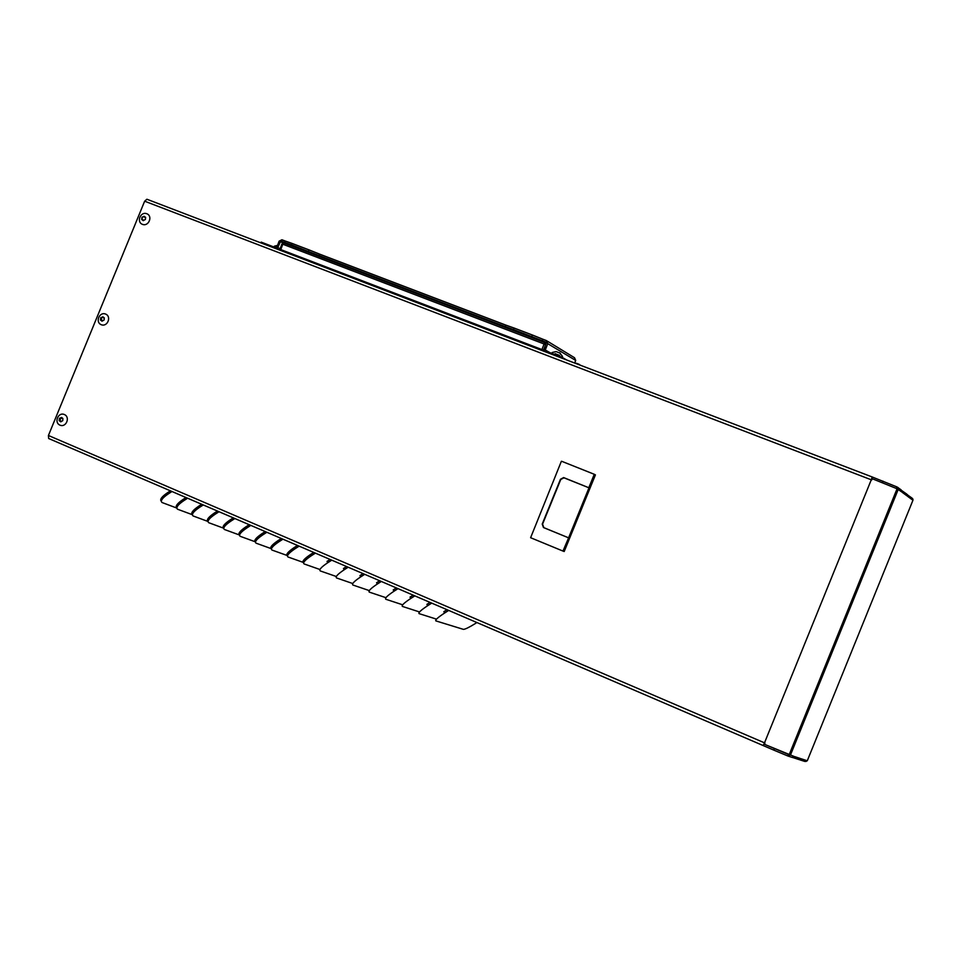 <?xml version="1.0" encoding="UTF-8"?>
<svg xmlns="http://www.w3.org/2000/svg" width="961" height="961" viewBox="0 0 961 961"><rect width="100%" height="100%" fill="white"/><g stroke="black" fill="none" stroke-linecap="round" stroke-linejoin="round"><path stroke-width="1.44" d="M900.565 491.095L901.094 489.822L896.973 486.939L872.216 476.992M906.247 495.311L906.752 494.098L900.998 490.062M911.34 499.083L911.821 497.942L906.655 494.326M912.674 498.963L911.737 498.146M143.285 220.658L141.711 219.504L141.916 217.426L144.114 216.261L145.628 217.378L145.399 219.444L143.225 220.622M791.48 752.463L790.29 751.958M792.008 751.154L790.819 750.637M764.932 743.033L764.56 744.343L793.906 756.367L793.51 757.328L794.327 757.592L794.723 756.631L800.381 758.505L799.864 759.863L804.922 761.46L805.426 760.163M799.864 759.863L799.276 759.082L800.741 759.646L801.114 758.746L806.195 760.415L805.847 761.28L807.276 760.776L912.938 500.273L912.926 499.143L912.349 498.723L912.013 499.588L907.592 496.308L907.316 494.927L906.956 495.828L902.019 492.176L901.694 490.687L901.31 491.648L897.081 488.765L872.372 478.77L871.723 479.959M48.651 438.504L763.178 745.556L48.663 438.516L48.422 435.489L144.655 201.197L146.901 199.239L872.204 476.98L146.937 199.251M790.975 753.688L789.786 753.184M763.971 744.09L788.404 754.433L787.792 755.971L792.477 757.52L793.053 756.079M774.458 748.583L773.845 750.133L763.178 745.556L764.5 742.841L764.56 744.343M872.372 478.77L871.279 479.791L872.204 476.98M806.207 761.4L804.946 761.388M792.513 757.448L799.035 759.598L799.576 758.241M773.845 750.133L787.792 755.971M901.694 490.687L900.865 490.386M907.46 494.639L906.523 494.639M912.457 498.423L911.605 498.447M805.847 761.28L805.126 760.956M793.51 757.328L792.705 756.968M882.39 482.674L883.015 481.137M185.966 497.57L172.115 491.564M187.167 498.495L183.731 500.705C177.845 504.741 175.767 507.576 177.485 509.198L192.332 514.688C190.638 513.114 192.753 510.279 198.699 506.207L201.702 504.273L187.719 498.266M207.996 521.523L207.948 521.439C206.279 519.913 208.441 517.09 214.447 512.982L217.45 511.048L203.408 505.018M223.721 528.358L223.649 528.226C222.003 526.748 224.213 523.937 230.28 519.793L233.295 517.859L219.168 511.793M248.863 524.55L235.025 518.604M264.311 531.181L250.953 525.451M279.843 537.86L266.966 532.334M295.447 544.563L283.075 539.241M311.148 551.314L299.255 546.196M326.908 558.089L315.52 553.188M342.765 564.9L331.881 560.215M358.693 571.747L348.326 567.29M374.706 578.618L364.856 574.39M390.803 585.537L381.469 581.525M406.971 592.493L398.178 588.709M423.236 599.484L414.972 595.928M439.585 606.499L431.861 603.184M456.019 613.562L448.835 610.475M176.8 507.973L176.788 507.973C175.07 506.339 177.148 503.504 183.022 499.468L186.014 497.546M202.843 505.234L199.395 507.444L198.699 506.207M218.615 512.009L215.156 514.231L214.447 512.982M234.46 518.82L230.988 521.042L230.28 519.793M239.529 535.217L239.433 535.049C237.811 533.619 240.07 530.82 246.184 526.64L249.223 524.694M250.389 525.667L246.917 527.901L246.184 526.64M255.41 542.112L255.29 541.908C253.704 540.526 255.998 537.728 262.185 533.523L265.224 531.577M266.401 532.55L262.918 534.784L262.185 533.523M271.374 549.043L271.23 548.791C269.669 547.47 272.023 544.683 278.27 540.442L281.321 538.496M282.498 539.469L279.002 541.704L278.27 540.442M287.423 555.999L287.255 555.71C285.729 554.449 288.12 551.674 294.438 547.398L297.49 545.44M298.679 546.425L295.171 548.671L294.438 547.398M303.544 563.002L303.352 562.665C301.862 561.452 304.301 558.701 310.679 554.389L313.754 552.431M314.956 553.416L311.436 555.662L310.679 554.389M331.305 560.443L327.773 562.702L327.016 561.416L330.103 559.458M347.75 567.507L344.206 569.765L343.449 568.492L346.537 566.522M364.279 574.606L360.723 576.876L359.955 575.591L363.054 573.621M380.892 581.753L377.325 584.024L376.556 582.738L379.655 580.756M397.59 588.937L394.022 591.207L393.241 589.91L396.352 587.928M414.383 596.144L410.803 598.439L410.023 597.129L413.146 595.135M431.273 603.4L427.669 605.694L426.888 604.385L430.023 602.391M448.246 610.703L444.643 612.998L443.838 611.689L446.985 609.682M444.643 612.998C437.976 617.37 435.033 620.001 435.826 620.878L463.466 629.383C465.364 629.203 469.22 627.317 475.022 623.725L476.896 622.536M161.304 501.27C159.598 499.588 161.64 496.753 167.442 492.765L170.421 490.843M171.563 491.78L168.139 493.99L167.442 492.765M176.788 508.057L162.013 502.507C160.271 500.837 162.313 498.002 168.139 493.99M207.972 521.463L193.029 515.925C191.335 514.339 193.461 511.516 199.395 507.444M223.553 528.166L208.657 522.676C206.987 521.15 209.162 518.339 215.156 514.231M239.193 534.905L224.357 529.463C222.724 527.985 224.934 525.186 230.988 521.042M254.953 541.68L240.142 536.286C238.532 534.869 240.791 532.07 246.917 527.901M270.822 548.503L256.01 543.145C254.425 541.776 256.731 538.989 262.918 534.784M286.798 555.362L271.951 550.04C270.401 548.731 272.756 545.944 279.002 541.704M302.859 562.257L287.976 556.972C286.462 555.71 288.853 552.935 295.171 548.671M319.953 569.513L304.084 563.927C302.607 562.726 305.045 559.975 311.436 555.662M336.302 576.504L320.277 570.93C318.824 569.777 321.322 567.038 327.773 562.702M352.747 583.531L336.53 577.945C335.173 576.84 337.731 574.113 344.206 569.765M369.288 590.595L352.855 585.009C351.594 583.94 354.213 581.225 360.723 576.876M385.938 597.682L369.276 592.108C368.099 591.075 370.79 588.384 377.325 584.024M402.683 604.805L385.781 599.244C384.7 598.247 387.451 595.568 394.022 591.207M419.525 611.965L402.371 606.415C401.398 605.454 404.197 602.799 410.803 598.439M436.486 619.136L419.056 613.623C418.167 612.71 421.038 610.067 427.669 605.694M568.419 537.764L543.47 527.541L542.22 524.057L560.479 479.263L563.614 477.569L588.997 487.816L563.963 477.809L560.78 479.455L542.545 524.165L543.878 527.673L568.612 537.836L562.99 551.073L530.616 537.716L561.356 461.304L530.616 537.716M588.997 487.816L568.612 537.836M562.99 551.073L564.203 551.506L595.424 474.89L594.282 474.29L588.805 487.72M594.282 474.29L561.765 461.316M146.805 213.738C153.099 216.093 148.691 226.832 142.444 224.357C136.162 221.979 140.558 211.264 146.805 213.738M143.201 216.91L144.294 216.79M142.168 217.066L142.865 217.078M142.144 218.099L141.916 217.426M142.324 219.576L142.096 218.483M143.621 220.501L142.817 219.793M142.793 219.745L143.525 220.237M105.602 314.067C111.848 316.541 107.44 327.293 101.229 324.698C94.983 322.223 99.391 311.496 105.602 314.067M102.863 316.818L104.268 317.839L104.112 319.977L102.022 321.19L100.509 320.049L100.653 317.899L102.863 316.818M101.926 317.418L103.007 317.262M100.905 317.538L101.59 317.574M100.869 318.596L101.614 318.92L100.653 317.899M100.424 319.665L101.566 319.292L100.821 318.98M102.407 320.914L101.542 320.313M101.446 320.169L102.286 320.626M64.339 414.515C70.561 417.086 66.141 427.861 59.978 425.158C53.768 422.576 58.177 411.837 64.339 414.515M61.552 417.434L62.861 418.455L62.777 420.63L60.795 421.843L59.258 420.666L59.342 418.491L61.552 417.434M60.603 418.035L61.672 417.855M59.546 419.212L60.351 419.404L59.582 418.131L61.072 418.395L60.267 418.191M59.102 420.269L60.303 419.789L59.498 419.585M61.132 421.459L60.207 420.942M61.396 418.227L60.303 418.191M60.014 420.738L61.011 421.146M545.956 343.954L543.205 350.861L543.818 351.233L546.076 342.212M566.654 359.979L561.837 357.204L561.524 358.009M561.837 357.204L545.716 351.029L545.271 350.008L547.746 343.666L546.425 340.578L542.869 339.221L542.28 340.723L545.848 342.08M574.666 363.042L575.699 360.423L574.534 357.732L547.133 341.023M277.08 249.079L280.456 241.679L281.393 241.211L284.672 242.46L285.201 241.019L281.921 239.769L279.11 241.163L276.852 247.289L275.915 247.758L261.188 242.124L260.899 242.893M285.201 241.019L291.916 243.361L291.375 244.815L319.112 255.602L505.318 326.62L505.894 325.13L319.653 254.148L319.112 255.602M308.349 251.289L308.889 249.836L291.916 243.361M308.889 249.836L319.653 254.148M505.894 325.13L514.135 328.049L513.558 329.551L542.28 340.723M531.781 336.494L532.37 335.005L514.135 328.049M532.37 335.005L542.869 339.221M318.019 256.07L314.643 254.413M536.622 339.473L302.415 250.112M284.672 242.46L291.375 244.815M505.318 326.62L513.558 329.551M522.76 333.071L525.018 334.008L522.76 333.071M300.036 248.13L302.583 249.187L300.036 248.13M559.554 355.414L555.17 353.708L554.845 354.525M560.347 353.288L556.131 351.582M559.506 355.534L555.122 353.816M276.936 247.061L274.341 246.208L276.84 247.301M579.087 364.303L576.372 363.27M579.795 364.76L578.834 364.279M144.655 201.197L871.279 479.791L764.5 742.841L48.422 435.489M790.374 755.202L898.235 489.365M789.57 754.902L788.957 756.415M897.478 488.945L898.067 487.527M183.731 500.705L183.022 499.468M145.351 217.642L144.655 217.198M141.687 219.18L142.312 219.576M104.112 318.055L103.368 317.731M62.837 418.564L62.033 418.371M60.062 418.672L59.342 418.491M545.536 344.567L544.094 343.99L544.935 342.645L545.932 343.942M544.935 342.645L283.843 243.025L282.774 244.214L281.933 243.938L283.843 243.025L544.935 342.645L545.884 343.954M281.993 243.926L283.807 243.013M546.172 343.377L545.392 342.921M543.361 350.14L541.932 349.564L544.094 343.99L282.774 244.214L280.78 249.596L279.939 249.319L281.933 243.938M541.656 350.405L541.932 349.564L280.78 249.596L280.576 250.425M545.271 350.008L549.98 352.663M547.746 343.666L575.699 360.423M283.099 242.953L280.456 241.679M280.168 248.719L278.185 247.806M290.054 245.403L281.393 241.211M580.264 365.192L579.051 364.399M789.161 754.733L897.081 488.765M896.973 486.939L896.349 488.428M143.453 220.129L142.757 219.685M104.004 318.019L103.247 317.695M102.118 320.445L101.361 320.121M279.939 249.319L279.879 250.16M559.578 355.366L559.242 356.219M562.545 356.471L559.59 352.735M556.011 351.618L552.227 352.483M277.561 245.355L274.45 246.16M575.867 363.234L575.171 363.246"/></g></svg>
